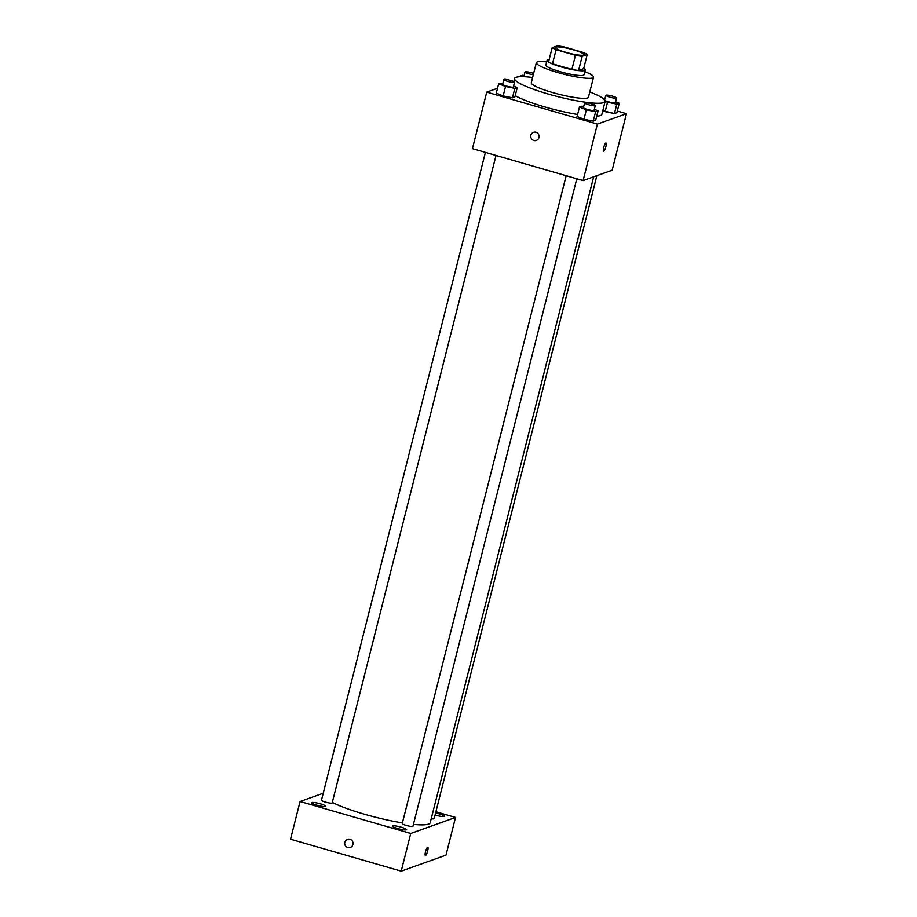 <?xml version="1.0" encoding="UTF-8"?>
<svg xmlns="http://www.w3.org/2000/svg" width="917" height="917" viewBox="0 0 917 917"><rect width="100%" height="100%" fill="white"/><g stroke="black" fill="none" stroke-linecap="round" stroke-linejoin="round"><path stroke-width="1.38" d="M573.343 49.793A14.741 2.201 -165.8 0 1 584.003 54.699A14.741 2.201 -165.8 0 1 569.17 53.22A14.741 2.201 -165.8 0 1 555.415 47.466A14.741 2.201 -165.8 0 1 573.343 49.793M557.272 45.85L552.172 47.673A19.028 2.843 -165.8 0 0 556.069 49.69L575.475 55.295A19.028 2.843 -165.8 0 0 582.146 56.327L587.247 54.504A19.028 2.843 -165.8 0 0 583.35 52.487L563.932 46.882A19.028 2.843 -165.8 0 0 557.272 45.85M582.146 56.327L578.57 70.46L583.67 68.637L587.247 54.504M578.57 70.46A19.028 2.843 -165.8 0 1 571.899 69.428L575.475 55.295M552.172 47.673L548.595 61.806A19.028 2.843 -165.8 0 0 552.492 63.823L571.899 69.428M549.145 59.651A19.658 2.934 14.2 0 0 547.082 60.396A19.658 2.934 14.2 0 0 563.336 67.526A19.658 2.934 14.2 0 0 584.576 70.54A19.658 2.934 14.2 0 0 585.184 70.036A19.658 2.934 14.2 0 0 583.728 68.397M585.184 70.036L583.991 74.747A19.658 2.934 -165.8 0 1 583.384 75.251A19.658 2.934 -165.8 0 1 562.144 72.237A19.658 2.934 -165.8 0 1 545.89 65.107L547.082 60.396M552.492 63.823L556.069 49.69M546.692 61.92A29.482 4.402 14.2 0 0 536.353 62.7A29.482 4.402 14.2 0 0 560.745 73.383A29.482 4.402 14.2 0 0 592.611 77.922A29.482 4.402 14.2 0 0 593.528 77.166A29.482 4.402 14.2 0 0 584.805 71.572M536.353 62.7L531.287 82.713A29.482 4.402 14.2 0 0 555.679 93.408A29.482 4.402 14.2 0 0 587.545 97.936A29.482 4.402 14.2 0 0 588.462 97.179L593.528 77.166M532.617 77.475A46.687 6.981 14.2 0 0 514.62 78.495A46.687 6.981 14.2 0 0 553.226 95.425A46.687 6.981 14.2 0 0 603.684 102.601A46.687 6.981 14.2 0 0 605.128 101.397A46.687 6.981 14.2 0 0 589.78 91.941M605.128 101.397L601.85 114.361A46.687 6.981 -165.8 0 1 600.406 115.553A46.687 6.981 -165.8 0 1 596.715 116.15M577.607 114.465A46.687 6.981 -165.8 0 1 515.228 95.609M583.682 106.532L581.928 106.166L579.475 107.048L577.091 116.47L583.946 119.233L593.23 121.124L595.683 120.253L598.067 110.831L594.365 109.341M502.894 83.206L498.688 83.722L496.303 93.144L503.158 95.907L512.443 97.798L514.895 96.927L517.28 87.505L513.577 86.015M497.541 88.261L486.744 92.124L597.403 124.07L626.46 113.685L617.301 111.037M605.163 101.271L607.535 102.223L605.151 111.645L602.778 110.693L614.436 113.536L616.889 112.665L619.273 103.243L615.571 101.753M486.744 92.124L472.438 148.646L583.097 180.603L612.155 170.207L626.46 113.685M583.097 180.603L597.403 124.07M605.965 143.006A4.298 0.928 -73.9 0 1 605.839 146.766A4.298 0.928 -73.9 0 1 603.592 151.271A4.298 0.928 -73.9 0 1 603.89 146.88A4.298 0.928 -73.9 0 1 605.977 143.006A4.298 0.928 -73.9 0 1 605.839 146.766A4.298 0.928 -73.9 0 1 603.581 151.271M535.964 132.243A4.298 4.149 70.3 0 1 536.365 140.416A4.298 4.149 70.3 0 1 531.012 137.756A4.298 4.149 70.3 0 1 535.964 132.243M536.365 140.416A4.298 4.149 70.3 0 1 531.012 137.756A4.298 4.149 70.3 0 1 533.476 132.312M593.654 176.832L430.211 822.744A54.057 8.081 -165.8 0 1 413.429 824.394M402.414 822.904A54.057 8.081 -165.8 0 1 332.309 802.386M576.793 178.781L412.948 826.286A5.525 0.825 -165.8 0 1 407.389 825.736A5.525 0.825 -165.8 0 1 402.242 823.581L566.179 175.72M596.864 175.674L434.154 818.698A5.525 0.825 -165.8 0 1 431.231 818.709M496.005 155.454L332.16 802.971A5.525 0.825 -165.8 0 1 326.601 802.409A5.525 0.825 -165.8 0 1 321.454 800.254L485.391 152.394M323.231 793.228L300.077 801.515L410.747 833.461L455.531 817.448L435.907 811.774M401.256 827.203A7.37 1.1 14.2 0 0 392.293 826.045A7.37 1.1 14.2 0 0 399.17 828.922A7.37 1.1 14.2 0 0 406.586 829.667A7.37 1.1 14.2 0 0 401.256 827.203M435.082 815.064A7.37 1.1 14.2 0 0 444.103 816.233A7.37 1.1 14.2 0 0 438.773 813.78A7.37 1.1 14.2 0 0 435.609 812.978M320.469 803.877A7.37 1.1 14.2 0 0 311.505 802.719A7.37 1.1 14.2 0 0 318.382 805.596A7.37 1.1 14.2 0 0 325.799 806.341A7.37 1.1 14.2 0 0 320.469 803.877M300.077 801.515L290.54 839.204L401.21 871.15L410.747 833.461M349.904 839.273A4.298 4.149 70.3 0 1 350.305 847.446A4.298 4.149 70.3 0 1 344.952 844.798A4.298 4.149 70.3 0 1 349.904 839.273M401.21 871.15L445.994 855.125L455.531 817.448M427.78 847.228A4.298 0.928 -73.9 0 1 427.551 851.308A4.298 0.928 -73.9 0 1 425.534 855.481A4.298 0.928 -73.9 0 1 425.396 855.492A4.298 0.928 -73.9 0 1 425.694 851.102A4.298 0.928 -73.9 0 1 427.78 847.228A4.298 0.928 -73.9 0 1 427.563 851.297A4.298 0.928 -73.9 0 1 425.545 855.481A4.298 0.928 -73.9 0 1 425.385 855.492M350.305 847.446A4.298 4.149 70.3 0 1 344.952 844.798A4.298 4.149 70.3 0 1 347.405 839.353M524.1 75.618L522.346 75.263L519.893 76.134L521.188 76.65M523.836 76.696A5.525 0.825 -165.8 0 1 523.836 76.673L525.028 71.962A5.525 0.825 -165.8 0 1 531.745 72.833A5.525 0.825 -165.8 0 1 533.637 73.44M519.756 76.707L519.893 76.134M533.304 74.747A5.525 0.825 -165.8 0 1 527.745 73.406A5.525 0.825 -165.8 0 1 525.028 71.962M498.688 83.722L505.542 86.485L514.827 88.376L517.28 87.505M514.529 82.255L513.337 86.966A5.525 0.825 -165.8 0 1 507.777 86.416A5.525 0.825 -165.8 0 1 502.631 84.261L503.823 79.55A5.525 0.825 -165.8 0 1 510.54 80.421A5.525 0.825 -165.8 0 1 514.529 82.255A5.525 0.825 -165.8 0 1 508.969 81.705A5.525 0.825 -165.8 0 1 503.823 79.55M496.303 93.144L503.158 95.907L505.542 86.485M503.158 95.907L512.443 97.798L514.827 88.376M512.443 97.798L514.895 96.927M607.535 102.223L616.82 104.114L619.273 103.243M604.888 98.944L603.271 98.612M616.522 97.993A5.525 0.825 -165.8 0 1 610.963 97.443A5.525 0.825 -165.8 0 1 605.816 95.288A5.525 0.825 -165.8 0 1 612.533 96.159A5.525 0.825 -165.8 0 1 616.522 97.993L615.33 102.704A5.525 0.825 -165.8 0 1 610.837 102.406A5.525 0.825 -165.8 0 1 604.968 100.411M605.151 111.645L614.436 113.536L616.82 104.114M614.436 113.536L616.889 112.665M579.475 107.048L586.33 109.811L595.614 111.702L598.067 110.831M595.316 105.581L594.124 110.292A5.525 0.825 -165.8 0 1 588.565 109.742A5.525 0.825 -165.8 0 1 583.418 107.587L584.61 102.876A5.525 0.825 -165.8 0 1 591.327 103.736A5.525 0.825 -165.8 0 1 595.316 105.581A5.525 0.825 -165.8 0 1 589.757 105.031A5.525 0.825 -165.8 0 1 584.61 102.876M577.091 116.47L583.946 119.233L586.33 109.811M583.946 119.233L593.23 121.124L595.614 111.702M593.23 121.124L595.683 120.253M513.829 81.624L514.62 78.495M604.647 99.919L605.816 95.288"/></g></svg>
